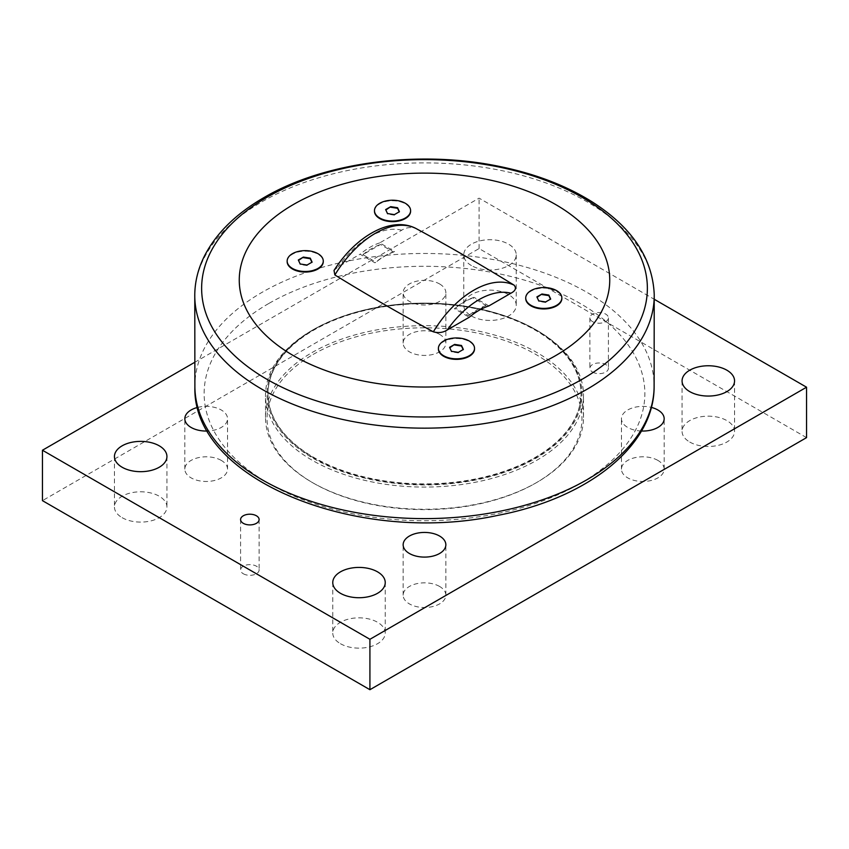 <?xml version="1.0" encoding="UTF-8"?>
<svg xmlns="http://www.w3.org/2000/svg" width="849" height="849" viewBox="0 0 849 849"><rect width="100%" height="100%" fill="white"/><g stroke="black" fill="none" stroke-linecap="round" stroke-linejoin="round"><path stroke-width="0.64" stroke-dasharray="4.25 3.18" d="M537.109 297.341L538.744 301.437L545.631 302.499L550.47 299.156M536.897 296.906L536.897 297.458M550.672 299.039L550.672 299.591M525.733 298.243A18.062 10.432 180 0 1 543.784 288.098A18.062 10.432 180 0 1 561.847 298.243M538.744 300.886L538.744 301.437M545.631 301.947L545.631 302.499M438.413 348.663A18.062 10.432 180 0 1 456.465 338.518A18.062 10.432 180 0 1 474.517 348.663M374.483 210.923A18.062 10.432 180 0 1 392.535 200.767A18.062 10.432 180 0 1 410.587 210.923M334.018 270.46L338.104 266.926L360.093 254.233L374.94 262.808L375.99 262.192L362.894 254.636L380.448 244.501L393.543 252.068L394.594 251.463L379.747 242.888L401.736 230.196C405.875 227.532 410.513 226.906 415.649 228.317M488.907 305.905L474.06 297.341L473.01 297.946L486.106 305.502L468.552 315.637L455.457 308.081L454.406 308.686L469.253 317.25M287.153 261.343A18.062 10.432 180 0 1 305.216 251.187A18.062 10.432 180 0 1 323.267 261.343M449.779 347.761L451.424 351.857L458.311 352.919L463.151 349.565M449.577 347.326L449.577 347.878M463.352 349.448L463.352 350.011M451.424 351.295L451.424 351.857M458.311 352.367L458.311 352.919M298.53 260.431L300.164 264.527L307.051 265.588L311.891 262.245M298.328 259.996L298.328 260.547M312.103 262.129L312.103 262.681M300.164 263.975L300.164 264.527M307.051 265.037L307.051 265.588M385.849 210.021L387.494 214.107L394.382 215.179L399.221 211.826M385.648 209.576L385.648 210.138M399.423 211.709L399.423 212.261M387.494 213.555L387.494 214.107M394.382 214.617L394.382 215.179M362.894 254.636A62.985 36.369 -60 0 1 380.448 244.501M393.543 252.068A62.985 36.369 120 0 0 375.99 262.192M394.594 251.463A63.293 36.539 120 0 0 374.94 262.808M455.457 308.081A62.985 36.369 -60 0 1 473.01 297.946M486.106 305.502A62.985 36.369 120 0 0 468.552 315.637M474.06 297.341A63.293 36.539 120 0 0 454.406 308.686M379.747 242.888A63.293 36.539 120 0 0 360.093 254.233M535.188 329.603A156.534 90.376 0 0 0 364.592 310.012A156.534 90.376 0 0 0 267.966 393.512A156.534 90.376 0 0 0 424.5 483.888A156.534 90.376 0 0 0 581.034 393.512A156.534 90.376 0 0 0 535.188 329.603M313.812 457.919A156.534 90.376 180 0 1 267.966 394.01A156.534 90.376 180 0 1 364.592 310.522A156.534 90.376 180 0 1 535.188 330.112A156.534 90.376 180 0 1 581.034 394.01A156.534 90.376 180 0 1 484.408 477.509A156.534 90.376 180 0 1 313.812 457.919M806.55 437.628L479.08 248.566L42.45 500.645M592.602 372.085A9.265 5.349 0 0 0 602.694 373.242A9.265 5.349 0 0 0 608.415 368.307A9.265 5.349 0 0 0 599.15 362.958A9.265 5.349 0 0 0 589.885 368.307A9.265 5.349 0 0 0 592.602 372.085M243.302 573.754A9.265 5.349 0 0 0 253.395 574.911A9.265 5.349 0 0 0 259.115 569.976A9.265 5.349 0 0 0 249.85 564.627A9.265 5.349 0 0 0 240.585 569.976A9.265 5.349 0 0 0 243.302 573.754M340.449 643.701A26.245 15.155 0 0 0 369.05 646.991A26.245 15.155 0 0 0 385.244 632.993A26.245 15.155 0 0 0 359.01 617.839A26.245 15.155 0 0 0 332.766 632.993A26.245 15.155 0 0 0 340.449 643.701M122.139 517.667A26.245 15.155 0 0 0 150.729 520.946A26.245 15.155 0 0 0 166.935 506.949A26.245 15.155 0 0 0 140.69 491.794A26.245 15.155 0 0 0 114.445 506.949A26.245 15.155 0 0 0 122.139 517.667M689.749 442.042A26.245 15.155 0 0 0 718.35 445.322A26.245 15.155 0 0 0 734.555 431.324A26.245 15.155 0 0 0 708.31 416.169A26.245 15.155 0 0 0 682.065 431.324A26.245 15.155 0 0 0 689.749 442.042M471.439 315.998A26.245 15.155 0 0 0 500.04 319.277A26.245 15.155 0 0 0 516.234 305.279A26.245 15.155 0 0 0 489.99 290.135A26.245 15.155 0 0 0 463.756 305.279A26.245 15.155 0 0 0 471.439 315.998M657.911 460.423A21.352 12.332 0 0 0 634.638 457.749A21.352 12.332 0 0 0 621.457 469.136A21.352 12.332 0 0 0 642.81 481.468A21.352 12.332 0 0 0 664.173 469.136A21.352 12.332 0 0 0 657.911 460.423M439.602 586.457A21.352 12.332 0 0 0 416.328 583.783A21.352 12.332 0 0 0 403.148 595.181A21.352 12.332 0 0 0 424.5 607.513A21.352 12.332 0 0 0 445.852 595.181A21.352 12.332 0 0 0 439.602 586.457M221.292 460.423A21.352 12.332 0 0 0 198.008 457.749A21.352 12.332 0 0 0 184.827 469.136A21.352 12.332 0 0 0 206.19 481.468A21.352 12.332 0 0 0 227.543 469.136A21.352 12.332 0 0 0 221.292 460.423M439.602 334.379A21.352 12.332 0 0 0 416.328 331.704A21.352 12.332 0 0 0 403.148 343.092A21.352 12.332 0 0 0 424.5 355.423A21.352 12.332 0 0 0 445.852 343.092A21.352 12.332 0 0 0 439.602 334.379M194.591 362.396L479.08 198.146L654.292 299.304M479.08 248.566L479.08 198.146M592.602 321.665A9.265 5.349 180 0 1 589.885 317.887A9.265 5.349 180 0 1 599.15 312.538A9.265 5.349 180 0 1 608.415 317.887A9.265 5.349 180 0 1 602.694 322.822A9.265 5.349 180 0 1 592.602 321.665M471.439 265.578A26.245 15.155 180 0 1 463.756 254.859A26.245 15.155 180 0 1 489.99 239.715A26.245 15.155 180 0 1 516.234 254.859A26.245 15.155 180 0 1 500.04 268.857A26.245 15.155 180 0 1 471.439 265.578M641.451 431.027A21.352 12.332 180 0 1 627.708 427.44A21.352 12.332 180 0 1 621.457 418.716A21.352 12.332 180 0 1 651.321 407.403M197.679 407.403A21.352 12.332 180 0 1 221.292 410.003A21.352 12.332 180 0 1 227.543 418.716A21.352 12.332 180 0 1 207.549 431.027M439.602 283.959A21.352 12.332 180 0 1 445.852 292.672A21.352 12.332 180 0 1 432.672 304.069A21.352 12.332 180 0 1 409.398 301.395A21.352 12.332 180 0 1 403.148 292.672A21.352 12.332 180 0 1 416.328 281.284A21.352 12.332 180 0 1 439.602 283.959M313.164 354.436A157.458 90.907 180 0 1 535.836 354.436A157.458 90.907 180 0 1 535.846 482.996A157.458 90.907 180 0 1 313.154 482.996A157.458 90.907 180 0 1 313.164 354.436M313.164 329.73A157.458 90.907 180 0 1 535.846 329.73A157.458 90.907 180 0 1 535.836 458.301A157.458 90.907 180 0 1 313.164 458.301A157.458 90.907 180 0 1 313.154 329.73A157.458 90.907 180 0 1 313.164 329.73L312.071 330.367A159.007 91.798 0 0 0 265.493 395.273A159.007 91.798 0 0 0 363.648 480.088A159.007 91.798 0 0 0 536.929 460.19A159.007 91.798 0 0 0 583.507 395.273A159.007 91.798 0 0 0 536.929 330.367A159.007 91.798 0 0 0 312.071 330.367L313.154 329.73M312.071 352.547A159.007 91.798 180 0 1 485.352 332.649A159.007 91.798 180 0 1 583.507 417.464A159.007 91.798 180 0 1 536.929 482.37L536.929 482.37A159.007 91.798 180 0 1 312.071 482.37A159.007 91.798 180 0 1 265.493 417.464A159.007 91.798 180 0 1 312.071 352.547M401.736 230.196A76.399 44.116 120 0 0 338.104 266.926M194.888 387.271A229.623 132.571 180 0 1 262.129 292.3A229.623 132.571 180 0 1 586.871 292.3A229.623 132.571 180 0 1 654.112 387.271M268.687 303.549A220.358 127.223 0 0 0 268.687 483.474A220.358 127.223 0 0 0 580.313 483.474A220.358 127.223 0 0 0 580.313 303.549A220.358 127.223 0 0 0 268.687 303.549M654.229 294.497A229.739 132.635 0 0 0 586.946 201.733A229.739 132.635 0 0 0 262.054 201.733A229.739 132.635 0 0 0 194.771 294.497M589.885 317.887L589.885 368.307M608.415 317.887L608.415 368.307M240.585 519.556L240.585 569.976M259.115 519.556L259.115 569.976M332.766 582.573L332.766 632.993M385.244 582.573L385.244 632.993M114.445 456.529L114.445 506.949M166.935 456.529L166.935 506.949M682.065 380.904L682.065 431.324M734.555 380.904L734.555 431.324M463.756 254.859L463.756 305.279M516.234 254.859L516.234 305.279M664.173 469.136L664.173 418.716M621.457 469.136L621.457 418.716M445.852 595.181L445.852 544.761M403.148 595.181L403.148 544.761M227.543 469.136L227.543 418.716M184.827 469.136L184.827 418.716M445.852 343.092L445.852 292.672M403.148 343.092L403.148 292.672M535.846 329.73L536.929 330.367M583.507 417.464L583.507 395.273M265.493 417.464L265.493 395.273M535.846 482.996L536.929 482.37M313.154 482.996L312.071 482.37"/><path stroke-width="1.27" d="M541.949 293.998L548.836 295.059L550.672 299.039L545.631 301.947L538.744 300.886L536.897 296.906L541.949 293.998L537.109 297.341M548.836 295.059L548.836 295.611L541.949 294.55M550.47 299.156L548.836 295.611M561.847 298.243A18.062 10.432 180 0 1 561.847 298.53A18.062 10.432 180 0 1 556.562 305.895A18.062 10.432 180 0 1 536.876 308.155A18.062 10.432 180 0 1 525.733 298.53A18.062 10.432 180 0 1 525.733 298.243M556.562 305.343A18.062 10.432 180 0 1 536.876 307.603A18.062 10.432 180 0 1 525.733 297.967A18.062 10.432 180 0 1 531.018 290.591A18.062 10.432 180 0 1 550.704 288.331A18.062 10.432 180 0 1 561.847 297.967A18.062 10.432 180 0 1 556.562 305.343M555.49 204.45A185.241 106.953 0 0 0 293.51 204.45A185.241 106.953 0 0 0 293.51 355.699A185.241 106.953 0 0 0 555.49 355.699A185.241 106.953 0 0 0 555.49 204.45M474.517 348.663A18.062 10.432 180 0 1 474.527 348.939A18.062 10.432 180 0 1 469.232 356.315A18.062 10.432 180 0 1 449.556 358.575A18.062 10.432 180 0 1 438.402 348.939A18.062 10.432 180 0 1 438.413 348.663M410.587 210.923A18.062 10.432 180 0 1 410.598 211.199A18.062 10.432 180 0 1 405.313 218.575A18.062 10.432 180 0 1 385.626 220.836A18.062 10.432 180 0 1 374.473 211.199A18.062 10.432 180 0 1 374.483 210.923M415.235 228.126L415.649 228.317C449.567 246.645 482.402 265.599 514.133 285.179C516.585 288.151 515.502 290.825 510.896 293.213L488.907 305.905A63.293 36.539 120 0 0 469.253 317.25L447.264 329.953C443.125 332.606 438.487 333.233 433.351 331.821C399.433 313.493 366.598 294.55 334.867 274.959L334.018 270.46C355.413 236.627 390.699 215.869 415.458 228.222M323.267 261.343A18.062 10.432 180 0 1 323.267 261.619A18.062 10.432 180 0 1 317.982 268.995A18.062 10.432 180 0 1 298.296 271.255A18.062 10.432 180 0 1 287.153 261.619A18.062 10.432 180 0 1 287.153 261.343M454.618 344.407L461.506 345.479L463.352 349.448L458.311 352.367L451.424 351.295L449.577 347.326L454.618 344.407L449.779 347.761M461.506 345.479L461.506 346.031L454.618 344.97M463.151 349.565L461.506 346.031M469.232 355.763A18.062 10.432 180 0 1 449.556 358.023A18.062 10.432 180 0 1 438.402 348.387A18.062 10.432 180 0 1 443.687 341.011A18.062 10.432 180 0 1 463.374 338.751A18.062 10.432 180 0 1 474.527 348.387A18.062 10.432 180 0 1 469.232 355.763M303.369 257.088L310.256 258.149L312.103 262.129L307.051 265.037L300.164 263.975L298.328 259.996L303.369 257.088L298.53 260.431M310.256 258.149L310.256 258.701L303.369 257.64M311.891 262.245L310.256 258.701M317.982 268.433A18.062 10.432 180 0 1 298.296 270.693A18.062 10.432 180 0 1 287.153 261.057A18.062 10.432 180 0 1 292.438 253.692A18.062 10.432 180 0 1 312.124 251.431A18.062 10.432 180 0 1 323.267 261.057A18.062 10.432 180 0 1 317.982 268.433M390.689 206.668L397.576 207.729L399.423 211.709L394.382 214.617L387.494 213.555L385.648 209.576L390.689 206.668L385.849 210.021M397.576 207.729L397.576 208.292L390.689 207.22M399.221 211.826L397.576 208.292M405.313 218.023A18.062 10.432 180 0 1 385.626 220.284A18.062 10.432 180 0 1 374.473 210.648A18.062 10.432 180 0 1 379.768 203.272A18.062 10.432 180 0 1 399.444 201.011A18.062 10.432 180 0 1 410.598 210.648A18.062 10.432 180 0 1 405.313 218.023M42.45 450.235L42.45 500.645L369.92 689.706L806.55 437.628L806.55 387.208L369.92 639.297L42.45 450.235L194.591 362.396M369.92 689.706L369.92 639.297M654.292 299.304L806.55 387.208M243.302 523.334A9.265 5.349 180 0 1 240.585 519.556A9.265 5.349 180 0 1 249.85 514.207A9.265 5.349 180 0 1 259.115 519.556A9.265 5.349 180 0 1 253.395 524.491A9.265 5.349 180 0 1 243.302 523.334M340.449 593.292A26.245 15.155 180 0 1 332.766 582.573A26.245 15.155 180 0 1 359.01 567.419A26.245 15.155 180 0 1 385.244 582.573A26.245 15.155 180 0 1 369.05 596.571A26.245 15.155 180 0 1 340.449 593.292M122.139 467.247A26.245 15.155 180 0 1 114.445 456.529A26.245 15.155 180 0 1 140.69 441.384A26.245 15.155 180 0 1 166.935 456.529A26.245 15.155 180 0 1 150.729 470.526A26.245 15.155 180 0 1 122.139 467.247M689.749 391.622A26.245 15.155 180 0 1 682.065 380.904A26.245 15.155 180 0 1 708.31 365.76A26.245 15.155 180 0 1 734.555 380.904A26.245 15.155 180 0 1 718.35 394.902A26.245 15.155 180 0 1 689.749 391.622M651.321 407.403A21.352 12.332 180 0 1 657.911 410.003A21.352 12.332 180 0 1 664.173 418.716A21.352 12.332 180 0 1 641.451 431.027M439.602 536.048A21.352 12.332 180 0 1 445.852 544.761A21.352 12.332 180 0 1 432.672 556.159A21.352 12.332 180 0 1 409.398 553.484A21.352 12.332 180 0 1 403.148 544.761A21.352 12.332 180 0 1 416.328 533.374A21.352 12.332 180 0 1 439.602 536.048M207.549 431.027A21.352 12.332 180 0 1 191.089 427.44A21.352 12.332 180 0 1 184.827 418.716A21.352 12.332 180 0 1 197.679 407.403M447.264 329.953A76.399 44.116 -60 0 1 510.896 293.213M514.133 285.179A84.115 48.563 120 0 0 433.351 331.821M334.867 274.959A84.115 48.563 -60 0 1 415.649 228.317M194.888 387.271C192.383 480.226 358.639 545.716 497.535 515.428C586.999 498.48 653.921 446.542 654.112 387.271A229.623 132.571 180 0 1 424.5 518.612A229.623 132.571 180 0 1 194.888 387.271L194.771 294.497A229.739 132.635 0 0 0 424.5 428.161A229.739 132.635 0 0 0 654.229 294.497C652.594 258.117 631.889 227.245 592.146 201.871C566.294 185.698 535.666 173.939 500.263 166.606C419.894 149.594 324.551 161.904 263.965 197.573C236.34 213.545 216.622 232.796 204.821 255.305C198.337 267.966 194.983 281.03 194.771 294.497M582.096 197.318A222.873 128.677 180 0 1 582.096 379.291A222.873 128.677 180 0 1 266.904 379.291A222.873 128.677 180 0 1 266.904 197.318A222.873 128.677 180 0 1 582.096 197.318M525.733 297.967L525.733 298.53M561.847 297.967L561.847 298.53M438.402 348.387L438.402 348.939M474.527 348.387L474.527 348.939M287.153 261.057L287.153 261.619M323.267 261.057L323.267 261.619M374.473 210.648L374.473 211.199M410.598 210.648L410.598 211.199M654.112 387.271L654.229 294.497"/></g></svg>
